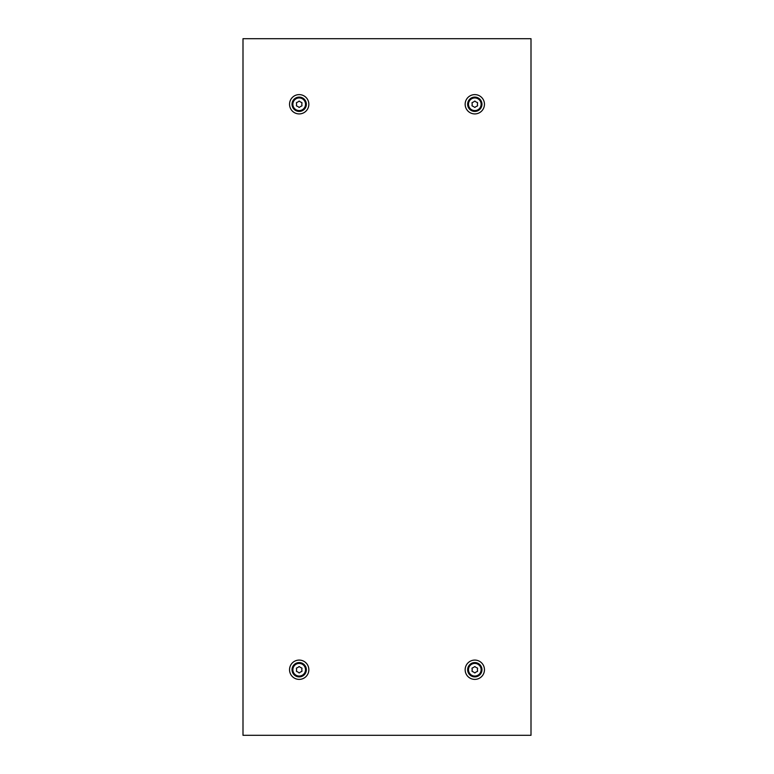 <?xml version="1.0" encoding="UTF-8"?>
<svg xmlns="http://www.w3.org/2000/svg" width="774" height="774" viewBox="0 0 774 774"><rect width="100%" height="100%" fill="white"/><g stroke="black" fill="none" stroke-linecap="round" stroke-linejoin="round"><path stroke-width="1.16" d="M301.831 104.258A4.867 4.867 0 0 1 302.015 102.923L301.763 102.487A4.867 4.867 0 0 1 299.441 101.152L298.938 101.152A4.867 4.867 0 0 1 296.626 102.487L296.374 102.923A4.867 4.867 0 0 1 296.374 105.603L296.626 106.038A4.867 4.867 0 0 1 298.938 107.373L299.441 107.373A4.867 4.867 0 0 1 301.763 106.038L302.015 105.603A4.867 4.867 0 0 1 301.831 104.258M305.517 104.258A6.318 6.318 0 0 1 299.19 110.585A6.318 6.318 0 0 1 292.872 104.258A6.318 6.318 0 0 1 299.19 97.94A6.318 6.318 0 0 1 305.517 104.258M477.442 104.258A4.867 4.867 0 0 1 477.626 102.923L477.374 102.487A4.867 4.867 0 0 1 475.062 101.152L474.559 101.152A4.867 4.867 0 0 1 472.237 102.487L471.985 102.923A4.867 4.867 0 0 1 471.985 105.603L472.237 106.038A4.867 4.867 0 0 1 474.559 107.373L475.062 107.373A4.867 4.867 0 0 1 477.374 106.038L477.626 105.603A4.867 4.867 0 0 1 477.442 104.258M481.128 104.258A6.318 6.318 0 0 1 474.81 110.585A6.318 6.318 0 0 1 468.483 104.258A6.318 6.318 0 0 1 474.81 97.94A6.318 6.318 0 0 1 481.128 104.258M296.558 669.742A4.867 4.867 0 0 1 296.374 671.077L296.626 671.513A4.867 4.867 0 0 1 298.938 672.848L299.441 672.848A4.867 4.867 0 0 1 301.763 671.513L302.015 671.077A4.867 4.867 0 0 1 302.015 668.397L301.763 667.962A4.867 4.867 0 0 1 299.441 666.627L298.938 666.627A4.867 4.867 0 0 1 296.626 667.962L296.374 668.397A4.867 4.867 0 0 1 296.558 669.742M292.872 669.742A6.318 6.318 0 0 1 299.19 663.415A6.318 6.318 0 0 1 305.517 669.742A6.318 6.318 0 0 1 299.19 676.06A6.318 6.318 0 0 1 292.872 669.742M472.169 669.742A4.867 4.867 0 0 1 471.985 671.077L472.237 671.513A4.867 4.867 0 0 1 474.559 672.848L475.062 672.848A4.867 4.867 0 0 1 477.374 671.513L477.626 671.077A4.867 4.867 0 0 1 477.626 668.397L477.374 667.962A4.867 4.867 0 0 1 475.062 666.627L474.559 666.627A4.867 4.867 0 0 1 472.237 667.962L471.985 668.397A4.867 4.867 0 0 1 472.169 669.742M468.483 669.742A6.318 6.318 0 0 1 474.81 663.415A6.318 6.318 0 0 1 481.128 669.742A6.318 6.318 0 0 1 474.81 676.06A6.318 6.318 0 0 1 468.483 669.742M242.997 735.3L242.997 38.7L531.003 38.7L531.003 735.3L242.997 735.3M474.81 676.902A7.169 7.169 0 0 1 467.641 669.742A7.169 7.169 0 0 1 474.81 662.573A7.169 7.169 0 0 1 481.97 669.742A7.169 7.169 0 0 1 474.81 676.902M465.155 669.742A9.646 9.646 0 0 0 474.81 679.388A9.646 9.646 0 0 0 484.456 669.742A9.646 9.646 0 0 0 474.81 660.087A9.646 9.646 0 0 0 465.155 669.742M299.19 676.902A7.169 7.169 0 0 1 292.03 669.742A7.169 7.169 0 0 1 299.19 662.573A7.169 7.169 0 0 1 306.359 669.742A7.169 7.169 0 0 1 299.19 676.902M289.544 669.742A9.646 9.646 0 0 0 299.19 679.388A9.646 9.646 0 0 0 308.845 669.742A9.646 9.646 0 0 0 299.19 660.087A9.646 9.646 0 0 0 289.544 669.742M474.81 111.427A7.169 7.169 0 0 1 467.641 104.258A7.169 7.169 0 0 1 474.81 97.098A7.169 7.169 0 0 1 481.97 104.258A7.169 7.169 0 0 1 474.81 111.427M465.155 104.258A9.646 9.646 0 0 0 474.81 113.913A9.646 9.646 0 0 0 484.456 104.258A9.646 9.646 0 0 0 474.81 94.612A9.646 9.646 0 0 0 465.155 104.258M299.19 111.427A7.169 7.169 0 0 1 292.03 104.258A7.169 7.169 0 0 1 299.19 97.098A7.169 7.169 0 0 1 306.359 104.258A7.169 7.169 0 0 1 299.19 111.427M289.544 104.258A9.646 9.646 0 0 0 299.19 113.913A9.646 9.646 0 0 0 308.845 104.258A9.646 9.646 0 0 0 299.19 94.612A9.646 9.646 0 0 0 289.544 104.258"/></g></svg>
